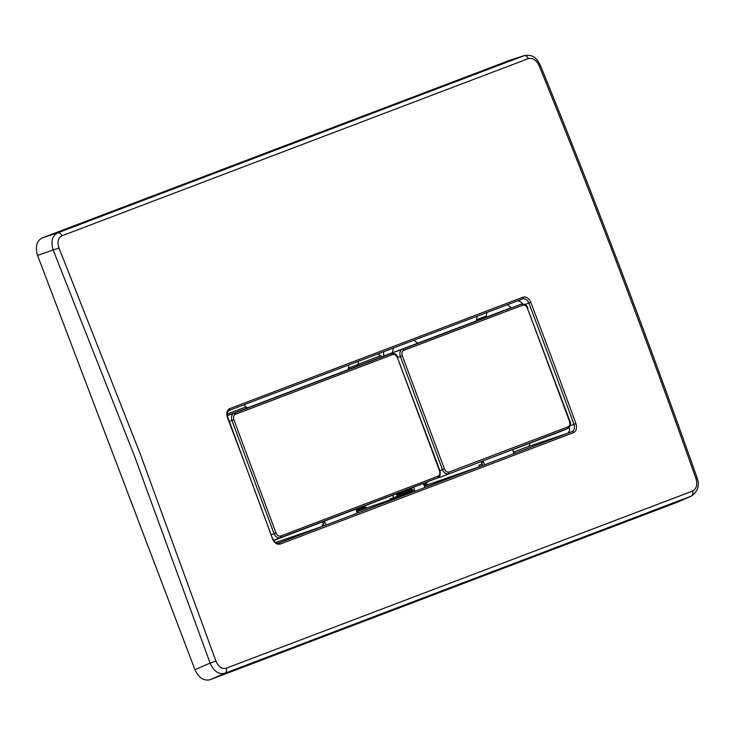 <?xml version="1.0" encoding="UTF-8"?>
<svg xmlns="http://www.w3.org/2000/svg" width="735" height="735" viewBox="0 0 735 735"><rect width="100%" height="100%" fill="white"/><g stroke="black" fill="none" stroke-linecap="round" stroke-linejoin="round"><path stroke-width="1.1" d="M140.082 453.513L215.906 661.059L210.109 663.099L134.34 455.691L53.297 250.295C50.605 241.732 52.056 235.917 57.652 232.866L524.34 55.594L509.548 60.371L42.18 237.901L57.652 232.866A4.428 3.096 -110.8 0 1 61.951 235.788C58.001 237.938 57.008 241.999 58.984 247.971L140.082 453.513M522.392 303.904A6.045 4.318 69.2 0 0 516.861 301.12M424.793 487.388L481.765 465.88L427.669 484.778M482.096 464.097L478.862 465.329A13.34 9.527 -110.8 0 1 479.229 466.734M412.16 492.321L366.59 507.977M412.601 490.548L389.761 499.175A11.87 8.48 -110.8 0 1 390.009 499.828M323.198 526.113L275.744 542.485M323.529 524.331L322.261 524.818A13.34 9.527 -110.8 0 1 322.647 526.297M677.385 502.207L691.617 495.95L677.385 502.207L210.017 679.746C203.751 681.125 198.726 677.78 194.94 669.704L37.568 255.422C35.041 246.877 36.575 241.034 42.18 237.901M215.906 661.059C218.378 666.82 221.814 669.208 226.215 668.198L692.535 491.063A4.428 3.096 -110.8 0 1 691.249 496.097L224.928 673.242C218.699 674.657 213.756 671.275 210.109 663.099L194.94 669.704M425.73 482.711L427.825 484.769L424.38 486.074M398.278 495.987L396.183 493.938M356.291 510.053L364.973 506.755L364.652 505.919M364.973 506.755L366.747 507.968L356.842 511.725M513.076 451.06L514.472 451.85L513.443 452.245M529.797 443.177A4.502 3.216 -110.8 0 1 527.996 446.659L567.126 433.448A6.045 4.318 69.2 0 0 569.331 427.255M516.769 452.585L513.673 453.624M482.16 464.217L478.862 465.329M527.996 446.659L514.316 451.86M412.951 491.375L389.761 499.175M360.178 512.065L357.072 513.113M323.556 524.386L322.261 524.818M58.984 247.971L37.568 255.422M691.617 495.95C697.928 491.32 699.793 485.394 697.212 478.173C648.196 339.267 595.901 201.601 540.326 65.176L539.067 65.608C536.302 59.948 532.71 57.633 528.272 58.644A4.428 3.096 -110.8 0 0 523.972 55.731L509.548 60.371M697.212 478.173L695.99 478.696C646.956 339.754 594.652 202.051 539.067 65.608M692.535 491.063C696.514 488.894 697.671 484.769 695.99 478.696M210.017 679.746L224.928 673.242A4.428 3.096 -110.8 0 0 226.215 668.198M280.164 544.075C276.957 544.81 274.431 543.082 272.575 538.911A6265.011 4383.393 -110.8 0 0 228.355 419.979A6265.011 4383.393 -110.8 0 0 227.427 417.526C226.104 413.134 226.885 410.158 229.779 408.587L523.081 297.17C526.297 296.435 528.86 298.144 530.78 302.296A6265.011 4383.393 69.2 0 1 575.928 423.672C577.186 428.092 576.369 431.077 573.475 432.658L280.164 544.075A1.479 1.029 69.2 0 0 278.666 543.027L571.968 431.61C574.301 430.342 574.972 427.935 573.962 424.389L570.066 425.868M575.928 423.672L573.962 424.389A6263.532 4382.364 -110.8 0 0 528.832 303.04C527.289 299.696 525.222 298.327 522.64 298.925L229.338 410.341A1.479 1.029 -110.8 0 0 229.779 408.587M475.426 321.278A2.949 2.104 69.2 0 0 476.546 319.762L477.254 316.16M507.389 304.713L511.22 307.68L418.601 342.868L392.453 352.8L393.335 348.041M390.607 353.765L392.453 352.8M390.505 353.48L391.305 353.232M418.601 342.868A2.949 2.104 -110.8 0 1 416.754 342.482L413.833 340.25M392.426 352.726L384.708 355.657L383.578 355.051L383.698 351.697M567.668 428.542L558.82 432.152L567.668 428.542C570.507 425.896 571.26 423.461 569.928 421.238L527.445 308.268L569.524 421.403C570.296 424.077 569.8 425.896 568.036 426.86A1.479 1.029 -110.8 0 1 567.604 428.569L439.493 477.484L512.534 449.627L513.058 451.005A7.378 5.264 69.2 0 1 513.682 453.752M512.571 449.728L558.82 432.152M439.493 477.484L438.143 477.686M482.941 465.43A7.378 5.264 -110.8 0 1 481.581 462.958L483.511 462.232L482.987 460.845M483.511 462.232A7.378 5.264 69.2 0 0 484.87 464.704M481.581 462.958L481.076 461.626M439.934 470.666L442.461 469.637C443.986 472.991 446.026 474.369 448.589 473.772A1.479 1.029 69.2 0 0 449.021 472.063C447.073 472.513 445.539 471.466 444.409 468.93L402.33 355.795C401.521 353.131 401.999 351.321 403.754 350.365L522.769 305.154C524.716 304.703 526.269 305.742 527.445 308.268M444.409 468.93L442.461 469.637L400.391 356.53L397.819 357.43M390.671 354.059L391.24 353.232L402.284 349.346C399.969 350.613 399.335 353.011 400.391 356.53L402.33 355.795M476.546 319.762L486.193 316.105L486.901 312.494M486.193 316.105A2.949 2.104 -110.8 0 1 485.072 317.612M347.37 369.925A2.949 2.104 69.2 0 0 348.537 368.088L348.803 364.955M377.946 353.884L382.108 356.695A1.479 1.029 -110.8 0 0 382.365 356.659L227.363 415.541M348.537 368.088L358.184 364.422L358.45 361.289M273.806 540.427L355.933 509.116L356.457 510.494A7.378 5.264 69.2 0 1 357.081 513.241M355.97 509.217L423.397 483.483L424.444 486.239A5.898 4.217 69.2 0 1 424.821 487.507M423.443 483.584L428.817 481.544M382.301 356.677L391.36 353.498L382.319 356.668M439.512 470.786L397.433 357.651C396.266 355.124 394.704 354.086 392.756 354.536L235.338 414.338C233.574 415.303 233.096 417.112 233.905 419.777L275.983 532.903C277.113 535.447 278.657 536.495 280.605 536.045L438.023 476.243C439.787 475.279 440.283 473.459 439.512 470.786L439.925 470.62C440.577 475.04 439.824 477.474 437.665 477.925M324.374 525.663A7.378 5.264 -110.8 0 1 323.014 523.191L324.943 522.466L324.42 521.087M324.943 522.466A7.378 5.264 69.2 0 0 326.303 524.937M413.548 487.222L414.595 489.979A5.898 4.217 69.2 0 0 415.165 491.173M323.014 523.191L322.509 521.868M413.235 491.908A5.898 4.217 -110.8 0 1 412.666 490.714L411.637 488.003M271.5 534.648L274.045 533.61L231.975 420.503L229.384 421.421M227.372 415.606L233.868 413.318C231.543 414.586 230.919 416.984 231.975 420.503L233.905 419.777M275.983 532.903L274.045 533.61C275.561 536.963 277.61 538.351 280.164 537.754L273.769 540.363M243.855 404.82L246.133 406.988A1.479 1.176 -111.1 0 0 247.686 407.815M248.228 407.585A2.949 2.104 -110.8 0 1 246.133 406.988M359.433 365.368A1.479 0.864 -110.6 0 1 358.184 364.422A2.949 2.104 -110.8 0 1 357.008 366.26M227.28 413.989L246.014 406.878A1.479 1.029 -110.8 0 0 247.484 407.888M380.206 355.896L358.193 364.257A1.479 1.029 -110.8 0 0 359.672 365.277M229.338 410.341C227.363 411.177 226.867 413.529 227.841 417.37L272.575 538.911M396.505 494.774L411.977 488.894M423.755 484.42L426.052 483.547M392.812 495.225L393.739 497.668M528.272 58.644L61.951 235.788M530.78 302.296L524.919 304.52M573.475 432.658A1.479 1.029 -110.8 0 0 571.968 431.61M523.081 297.17A1.479 1.029 69.2 0 1 522.64 298.925M513.397 452.071L514.151 451.786M397.947 495.932L412.546 490.383M424.325 485.908L427.494 484.705M426.309 483.896L423.902 484.815M412.124 489.289L396.762 495.124M356.797 511.56L366.416 507.903M365.231 507.104L356.438 510.439M403.754 350.365A1.479 1.029 69.2 0 0 402.284 349.346L521.299 304.134A1.479 1.029 -110.8 0 1 522.769 305.154M449.021 472.063L568.036 426.86M235.338 414.338A1.479 1.029 69.2 0 0 233.868 413.318L391.286 353.526A1.479 1.029 -110.8 0 1 392.756 354.536M438.023 476.243A1.479 1.029 -110.8 0 1 437.591 477.952L280.164 537.754A1.479 1.029 69.2 0 0 280.605 536.045M439.925 470.62L397.433 357.651M412.666 490.714L414.595 489.979M540.326 65.176C536.844 59.581 534.942 54.096 524.34 55.603M272.988 538.746C274.118 541.879 276.011 543.312 278.666 543.027M393.537 497.742L392.609 495.298M527.859 308.112C527.05 305.154 524.882 303.821 521.372 304.106L521.372 304.106M383.578 355.051L383.973 356.089M397.846 357.495C397.038 354.546 394.87 353.213 391.36 353.498L391.36 353.498"/></g></svg>
